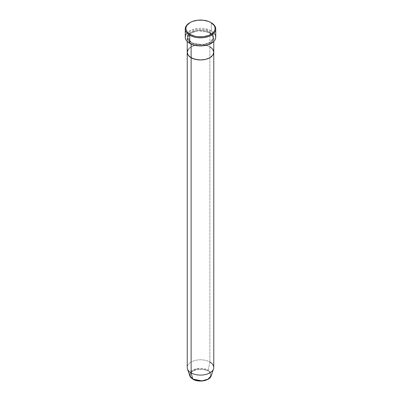 <?xml version="1.0" encoding="UTF-8"?>
<svg xmlns="http://www.w3.org/2000/svg" width="401" height="401" viewBox="0 0 401 401"><rect width="100%" height="100%" fill="white"/><g stroke="black" fill="none" stroke-linecap="round" stroke-linejoin="round"><path stroke-width="0.3" stroke-dasharray="2 1.5" d="M209.412 32.536A0.662 0.381 -60 0 1 209.878 31.724C207.512 29.92 198.189 27.789 191.122 31.724C184.31 35.804 187.999 41.188 191.122 42.551A0.662 0.381 -60 0 1 191.452 42.521A0.662 0.381 -60 0 1 191.588 42.822L187.899 37.679L190.58 33.193L197.803 30.571L209.412 32.536L197.803 30.571L190.58 33.193L187.899 37.679L191.588 42.822A0.662 0.381 -60 0 1 191.122 43.634C187.999 42.27 184.31 36.887 191.122 32.807C198.189 28.872 207.512 31.002 209.878 32.807A0.662 0.381 -60 0 1 209.548 32.837A0.662 0.381 -60 0 1 209.412 32.536A0.662 0.381 120 0 0 209.548 32.837A0.662 0.381 120 0 0 209.878 32.807A13.263 7.659 180 0 1 213.763 38.22A13.263 7.659 180 0 1 205.578 45.293A13.263 7.659 180 0 1 191.122 43.634L191.122 44.08L191.122 43.634A13.263 7.659 180 0 1 187.237 38.22A13.263 7.659 180 0 1 195.422 31.148A13.263 7.659 180 0 1 209.878 32.807L209.878 46.882L209.878 32.807C213.001 34.17 216.69 39.554 209.878 43.634C202.811 47.569 193.488 45.438 191.122 43.634A0.662 0.381 120 0 0 191.588 42.822L203.197 44.787L210.42 42.165L213.101 37.679L209.412 32.536L213.101 37.679L210.42 42.165L203.197 44.787L191.588 42.822A0.662 0.381 120 0 0 191.452 42.521A0.662 0.381 120 0 0 191.122 42.551L195.422 44.21L200.5 44.797L205.578 44.21L207.868 43.503L211.527 41.393L212.756 40.07L213.763 37.138L213.507 35.644L211.527 32.882L209.878 31.724L205.578 30.06L200.5 29.479L195.422 30.06L191.122 31.724L189.472 32.882L187.493 35.644L187.237 37.138L188.244 40.07L191.122 42.551C193.488 44.356 202.811 46.486 209.878 42.551C216.69 38.471 213.001 33.088 209.878 31.724A0.662 0.381 120 0 0 209.412 32.536M213.763 52.3A13.263 7.659 0 0 0 209.878 46.882A13.263 7.659 0 0 0 195.422 45.223A13.263 7.659 0 0 0 187.237 52.3A13.263 7.659 180 0 1 195.422 45.223A13.263 7.659 180 0 1 209.878 46.882L209.878 362.028L209.878 46.882L207.868 45.93L209.878 46.882M215.753 37.138A15.253 8.807 0 0 0 211.287 30.912L211.287 22.787L211.287 30.912A15.253 8.807 0 0 0 194.66 29.002A15.253 8.807 0 0 0 185.247 37.138M211.527 48.045L212.756 49.368L211.527 48.045M188.244 49.368L191.122 46.882L195.422 45.223L197.914 44.787L203.086 44.787L207.868 45.93L203.086 44.787L197.914 44.787L195.422 45.223L191.122 46.882L188.244 49.368M189.954 22.651A15.253 8.807 180 0 1 211.287 22.787A15.253 8.807 0 0 0 189.713 22.787M186.41 33.769L187.818 32.245L192.024 29.814L197.523 28.501L200.5 28.331L203.477 28.501L208.976 29.814L213.182 32.245L214.59 33.769M210.816 22.516L211.287 22.787M204.43 380.499L207.758 379.216L209.984 377.291L210.57 376.178L210.57 373.867L209.036 371.727L207.758 370.83L202.505 369.211L196.57 369.547L194.796 370.093L191.964 371.727L190.43 373.867L190.43 376.178L191.016 377.291L193.242 379.216A0.662 0.381 -60 0 1 192.911 379.246A0.662 0.381 120 0 0 193.242 379.216C196.259 381.431 201.101 381.431 207.758 379.216C213.036 376.053 210.174 371.887 207.758 370.83A0.662 0.381 120 0 0 208.214 370.168L211.212 375.812A10.907 6.296 0 0 0 208.214 370.168L209.878 362.028A13.263 7.659 0 0 0 195.422 360.369A13.263 7.659 0 0 0 187.237 367.441M213.763 367.441A13.263 7.659 0 0 0 209.878 362.028L208.214 370.168A10.907 6.296 0 0 0 195.387 369.06A10.907 6.296 0 0 0 189.788 375.812L190.881 371.652L197.021 368.654L208.214 370.168A0.662 0.381 -60 0 1 207.758 370.83C204.741 368.609 199.898 368.609 193.242 370.83C187.964 373.993 190.826 378.158 193.242 379.216L196.57 380.499M187.478 368.895A13.263 7.659 180 0 1 194.279 360.679A13.263 7.659 180 0 1 209.878 362.028M191.452 42.521C188.515 40.155 187.327 38.546 187.899 37.679C187.077 31.965 202.299 28.07 209.548 32.837C212.5 35.223 213.683 36.837 213.101 37.679C213.923 43.388 198.701 47.288 191.452 42.521M213.763 38.22L213.763 41.488M187.237 38.22L187.237 41.488"/><path stroke-width="0.6" d="M190.184 22.516L189.713 22.787A15.253 8.807 0 0 0 189.713 35.243L190.184 34.431A14.591 8.421 180 0 1 190.184 22.516A14.591 8.421 180 0 1 210.816 22.516L208.605 21.469L203.347 20.21L197.653 20.21L192.395 21.469L190.184 22.516L187.021 25.248L186.189 26.832L185.909 28.471L186.189 30.115L187.021 31.699L190.184 34.431L194.916 36.255L197.653 36.737L203.347 36.737L208.605 35.478L210.816 34.431L213.979 31.699L214.811 30.115L215.091 28.471L214.811 26.832L213.979 25.248L210.816 22.516A14.591 8.421 180 0 1 210.816 34.431A14.591 8.421 180 0 1 190.184 34.431L189.713 35.243A15.253 8.807 0 0 0 211.287 35.243A15.253 8.807 0 0 0 211.287 22.787L211.287 22.787A15.253 8.807 180 0 1 215.753 29.017A15.253 8.807 180 0 1 206.34 37.153A15.253 8.807 180 0 1 189.713 35.243L189.713 43.363A15.253 8.807 0 0 0 206.34 45.273A15.253 8.807 0 0 0 215.753 37.138L215.462 38.857L214.59 40.506L213.182 42.03L208.976 44.461L203.477 45.774L197.523 45.774L192.024 44.461L189.713 43.363L189.713 35.243A15.253 8.807 180 0 1 185.247 29.017A15.253 8.807 180 0 1 189.954 22.651M191.122 44.08L191.122 57.714A13.263 7.659 0 0 0 205.578 59.373A13.263 7.659 0 0 0 213.763 52.3L212.756 55.228L209.878 57.714L205.578 59.373L200.5 59.955L197.914 59.809L193.132 58.666L189.472 56.551L188.244 55.228L187.237 52.3L188.244 49.368L187.237 52.3A13.263 7.659 0 0 0 191.122 57.714L191.122 44.08M209.878 46.882L211.527 48.045L209.878 46.882A13.263 7.659 180 0 1 213.763 52.3A13.263 7.659 180 0 1 205.578 59.373A13.263 7.659 180 0 1 191.122 57.714L191.122 372.855L192.786 379.075A0.662 0.381 120 0 0 192.911 379.246A0.662 0.381 -60 0 1 192.786 379.075A10.907 6.296 0 0 0 203.698 380.644A10.907 6.296 0 0 0 211.212 375.812L207.893 379.251L201.783 380.875L192.786 379.075L191.122 372.855A13.263 7.659 0 0 0 205.578 374.514A13.263 7.659 0 0 0 213.763 367.441L213.763 52.3L212.756 55.228L209.878 57.714L205.578 59.373L200.5 59.955L195.422 59.373L191.122 57.714L188.244 55.228L187.237 52.3L187.237 367.441A13.263 7.659 0 0 0 191.122 372.855L191.122 57.714A13.263 7.659 180 0 1 187.237 52.3L187.237 41.488M212.756 49.368L213.763 52.3L212.756 49.368M185.247 29.017L185.247 37.138A15.253 8.807 0 0 0 189.713 43.363L187.818 42.03L186.41 40.506L185.538 38.857L185.247 37.138L185.538 35.418L186.41 33.769M214.59 33.769L215.462 35.418L215.753 37.138L215.753 29.017M209.878 362.028A13.263 7.659 180 0 1 213.522 368.895A13.263 7.659 180 0 1 204.385 374.765A13.263 7.659 180 0 1 191.122 372.855A13.263 7.659 180 0 1 187.478 368.895L189.788 375.812A10.907 6.296 0 0 0 192.786 379.075L189.788 375.812L192.911 379.246C198.565 382.77 209.818 380.89 211.212 375.812L213.522 368.895M196.57 380.499L200.5 380.95L204.43 380.499M213.763 41.488L213.763 52.3"/></g></svg>
